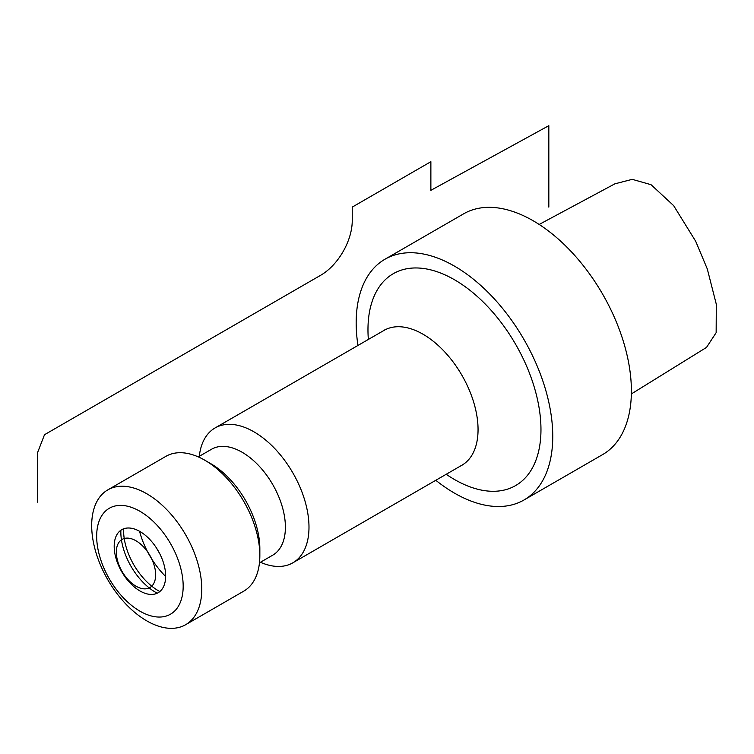 <?xml version="1.0" encoding="UTF-8"?>
<svg xmlns="http://www.w3.org/2000/svg" width="754" height="754" viewBox="0 0 754 754"><rect width="100%" height="100%" fill="white"/><g stroke="black" fill="none" stroke-linecap="round" stroke-linejoin="round"><path stroke-width="1.13" d="M539.176 224.456L614.878 183.825L632.238 179.348L651.051 184.692L673.633 205.616L695.706 241.308L707.29 268.933L716.3 304.248L716.149 332.674L706.526 347.396L631.362 393.937M523.964 500.006A139.009 80.254 60 0 0 552.757 436.377A139.009 80.254 -120 0 0 492.079 296.482A139.009 80.254 -120 0 0 384.964 259.235L463.597 213.844A139.009 80.254 -120 0 1 570.712 251.082A139.009 80.254 -120 0 1 631.39 390.977A139.009 80.254 60 0 1 602.606 454.605L523.964 500.006A139.009 80.254 60 0 1 435.803 480.289M357.962 345.455A139.009 80.254 60 0 1 356.171 322.872A139.009 80.254 -120 0 1 384.964 259.235M260.45 562.267A77.841 44.948 60 0 0 292.863 562.804A77.841 44.948 60 0 0 308.989 527.169A77.841 44.948 -120 0 0 275.012 448.828A77.841 44.948 -120 0 0 215.022 427.98A77.841 44.948 -120 0 0 199.292 456.321M198.293 456.896L211.572 449.233A61.159 35.315 -120 0 1 258.697 465.623A61.159 35.315 -120 0 1 285.398 527.169A61.159 35.315 60 0 1 272.731 555.17L259.461 562.833M259.847 555.547L259.847 548.733A69.5 40.132 -120 0 0 210.696 463.616L204.796 460.204A77.841 44.948 -120 0 0 165.88 456.349L107.813 489.874A77.841 44.948 -120 0 0 91.686 525.51A77.841 44.948 60 0 0 125.673 603.85A77.841 44.948 60 0 0 185.654 624.708L243.721 591.183A77.841 44.948 60 0 0 259.847 555.547A77.841 44.948 -120 0 0 204.796 460.204M107.813 489.874A77.841 44.948 -120 0 1 167.803 510.731A77.841 44.948 -120 0 1 201.78 589.072A77.841 44.948 60 0 1 185.654 624.708M183.175 586.188A61.159 35.315 -120 0 0 139.924 511.278A61.159 35.315 -120 0 0 96.672 536.254A61.159 35.315 60 0 0 139.924 611.164A61.159 35.315 60 0 0 183.175 586.188M165.663 576.084A36.399 21.018 -120 0 0 144.598 534.69A36.399 21.018 -120 0 0 115.88 536.735A36.399 21.018 -120 0 0 114.193 546.367A36.399 21.018 -120 0 0 149.103 594.284A36.399 21.018 -120 0 0 165.663 576.084M157.228 593.209A49.236 28.426 -120 0 1 120.838 532.041A49.236 28.426 60 0 1 120.876 530.241M159.839 591.551A49.236 28.426 60 0 1 123.59 530.448A49.236 28.426 -120 0 1 123.618 528.818M165.654 576.508A61.159 35.315 60 0 1 139.556 531.297M159.48 553.191A44.486 25.683 60 0 1 156.653 548.299M548.827 207.105L548.827 125.673L430.873 190.328L430.873 161.705L352.241 207.105L352.241 220.724A44.486 25.683 120 0 1 320.789 275.201L44.514 434.709L37.7 452.259L37.7 502.202M155.654 574.84A27.804 16.051 -120 0 0 135.993 540.788A27.804 16.051 -120 0 0 116.333 552.145A27.804 16.051 -120 0 0 135.993 586.188A27.804 16.051 -120 0 0 155.654 574.84M368.357 339.451A122.327 70.622 60 0 1 367.971 329.687A122.327 70.622 60 0 1 454.464 279.743A122.327 70.622 60 0 1 540.967 429.563A122.327 70.622 60 0 1 446.208 474.275M215.022 427.98L384.088 330.365A77.841 44.948 -120 0 1 444.078 351.223A77.841 44.948 -120 0 1 478.055 429.563A77.841 44.948 60 0 1 461.929 465.199L462.607 464.907M384.088 330.365L384.681 329.932M292.863 562.804L461.929 465.199"/></g></svg>
